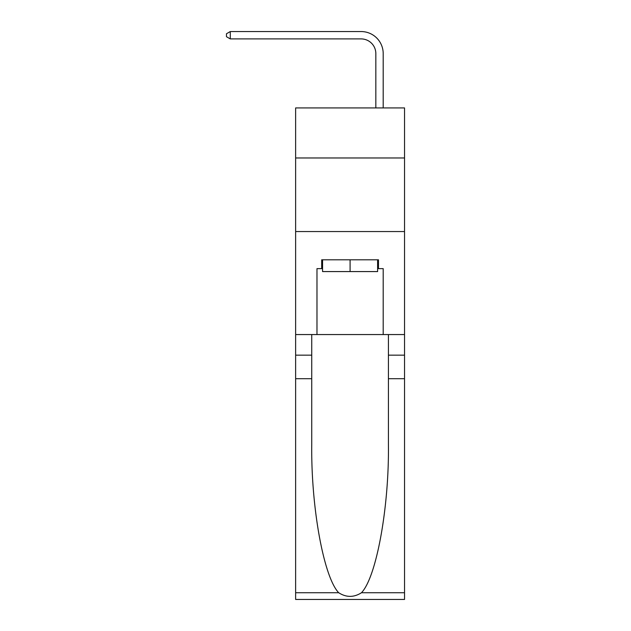<?xml version="1.0" encoding="UTF-8"?>
<svg xmlns="http://www.w3.org/2000/svg" width="631" height="631" viewBox="0 0 631 631"><rect width="100%" height="100%" fill="white"/><g stroke="black" fill="none" stroke-linecap="round" stroke-linejoin="round"><path stroke-width="0.95" d="M404.534 157.963L404.534 107.925L295.631 107.925L295.631 157.963L404.534 157.963L404.534 334.556L383.198 334.556L383.198 268.632L378.482 268.632L378.482 259.798L321.684 259.798L321.684 268.632L322.567 268.632M295.631 378.703L311.746 378.703L311.746 444.334C310.965 507.064 323.687 577.136 338.697 592.738C346.277 597.573 353.873 597.573 361.468 592.738L404.534 592.738L404.534 599.45L295.631 599.45L295.631 157.963M375.839 107.925L375.839 53.627A14.718 14.718 149 0 0 361.121 38.909L230.291 38.909L226.466 36.701L226.466 33.758L230.291 31.55L361.121 31.55A22.077 22.077 -33.1 0 1 383.198 53.627L383.198 107.925M377.606 259.798L377.606 271.575L322.567 271.575L322.567 259.798M350.087 259.798L350.087 271.575M361.468 592.738C376.478 577.136 389.201 507.064 388.42 444.334L388.42 334.556M388.42 378.703L404.534 378.703L404.534 334.556M311.746 334.556L311.746 378.703M404.534 592.738L404.534 378.703M295.631 334.556L316.975 334.556L316.975 268.632L321.684 268.632M295.631 231.545L404.534 231.545M316.975 334.556L383.198 334.556M377.606 268.632L378.482 268.632M375.839 53.627A14.718 14.718 146.9 0 0 361.121 38.909A14.718 14.718 146.9 0 1 375.839 53.627A14.718 14.718 146.9 0 0 361.121 38.909A14.718 14.718 146.9 0 1 375.839 53.627A14.718 14.718 146.9 0 0 361.121 38.909A14.718 14.718 146.9 0 1 375.839 53.627A14.718 14.718 146.9 0 0 361.121 38.909A14.718 14.718 146.9 0 1 375.839 53.627A14.718 14.718 146.9 0 0 361.121 38.909A14.718 14.718 146.9 0 1 375.839 53.627A14.718 14.718 146.9 0 0 361.121 38.909A14.718 14.718 146.9 0 1 375.839 53.627A14.718 14.718 146.9 0 0 361.121 38.909A14.718 14.718 146.9 0 1 375.839 53.627A14.718 14.718 146.9 0 0 361.121 38.909A14.718 14.718 146.9 0 1 375.839 53.627A14.718 14.718 146.9 0 0 361.121 38.909A14.718 14.718 146.9 0 1 375.839 53.627A14.718 14.718 146.9 0 0 361.121 38.909A14.718 14.718 146.9 0 1 375.839 53.627A14.718 14.718 146.9 0 0 361.121 38.909A14.718 14.718 146.9 0 1 375.839 53.627A14.718 14.718 146.9 0 0 361.121 38.909A14.718 14.718 146.9 0 1 375.839 53.627A14.718 14.718 146.9 0 0 361.121 38.909A14.718 14.718 146.9 0 1 375.839 53.627A14.718 14.718 146.9 0 0 361.121 38.909A14.718 14.718 146.9 0 1 375.839 53.627A14.718 14.718 146.9 0 0 361.121 38.909A14.718 14.718 146.9 0 1 375.839 53.627A14.718 14.718 146.9 0 0 361.121 38.909A14.718 14.718 146.9 0 1 375.839 53.627A14.718 14.718 146.9 0 0 361.121 38.909A14.718 14.718 146.9 0 1 375.839 53.627A14.718 14.718 146.9 0 0 361.121 38.909A14.718 14.718 146.9 0 1 375.839 53.627A14.718 14.718 146.9 0 0 361.121 38.909A14.718 14.718 146.9 0 1 375.839 53.627A14.718 14.718 146.9 0 0 361.121 38.909A14.718 14.718 146.9 0 1 375.839 53.627A14.718 14.718 146.9 0 0 361.121 38.909A14.718 14.718 146.9 0 1 375.839 53.627A14.718 14.718 146.9 0 0 361.121 38.909A14.718 14.718 146.9 0 1 375.839 53.627A14.718 14.718 146.9 0 0 361.121 38.909A14.718 14.718 146.9 0 1 375.839 53.627A14.718 14.718 146.9 0 0 361.121 38.909A14.718 14.718 146.9 0 1 375.839 53.627A14.718 14.718 146.9 0 0 361.121 38.909A14.718 14.718 146.9 0 1 375.839 53.627A14.718 14.718 146.9 0 0 361.121 38.909A14.718 14.718 146.9 0 1 375.839 53.627A14.718 14.718 146.9 0 0 361.121 38.909A14.718 14.718 146.9 0 1 375.839 53.627A14.718 14.718 146.9 0 0 361.121 38.909A14.718 14.718 146.9 0 1 375.839 53.627A14.718 14.718 146.9 0 0 361.121 38.909A14.718 14.718 146.9 0 1 375.839 53.627A14.718 14.718 146.9 0 0 361.121 38.909A14.718 14.718 146.9 0 1 375.839 53.627A14.718 14.718 146.9 0 0 361.121 38.909A14.718 14.718 146.9 0 1 375.839 53.627A14.718 14.718 146.9 0 0 361.121 38.909A14.718 14.718 146.9 0 1 375.839 53.627M230.291 31.55L230.291 38.909M388.42 355.158L404.534 355.158M311.746 355.158L295.631 355.158M295.631 592.738L338.697 592.738"/></g></svg>
